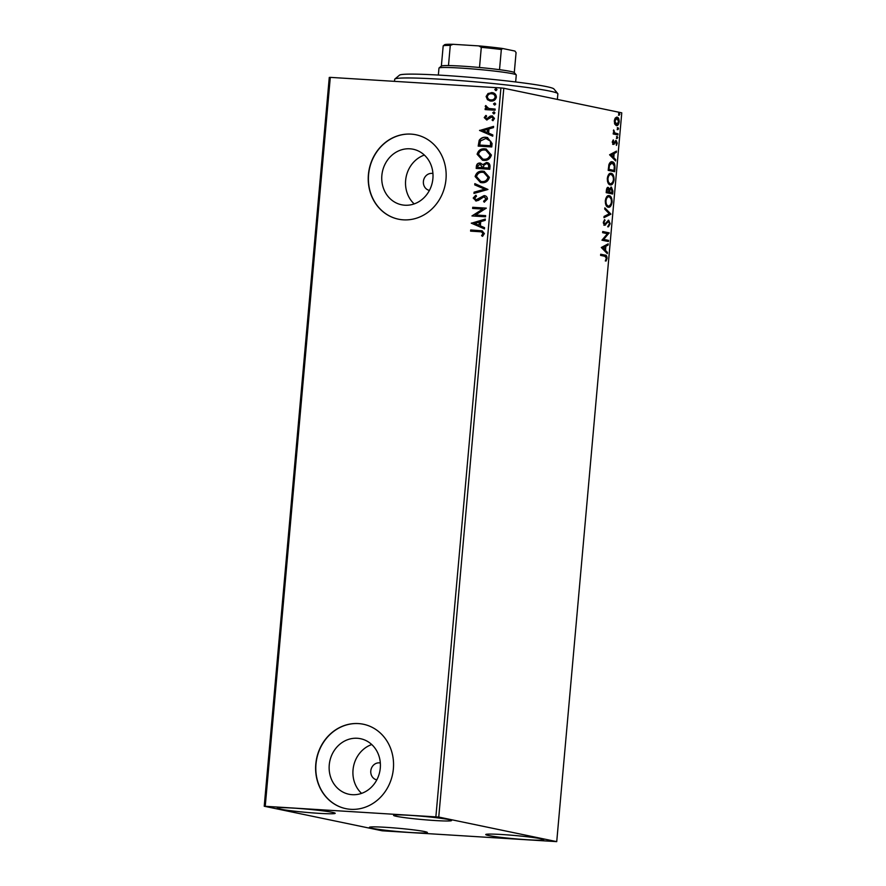 <?xml version="1.0" encoding="UTF-8"?>
<svg xmlns="http://www.w3.org/2000/svg" width="886" height="886" viewBox="0 0 886 886"><rect width="100%" height="100%" fill="white"/><g stroke="black" fill="none" stroke-linecap="round" stroke-linejoin="round"><path stroke-width="1.33" d="M432.933 173.523A8.616 7.752 -78.2 0 0 432.911 173.523A8.616 7.752 -78.2 0 0 431.925 173.39A8.616 7.752 -78.2 0 0 423.464 180.932A8.616 7.752 -78.2 0 0 429.4 190.401A8.616 7.752 -78.2 0 0 429.422 190.412M380.327 763.001A8.616 7.752 -78.2 0 0 380.304 762.99A8.616 7.752 -78.2 0 0 379.319 762.857A8.616 7.752 -78.2 0 0 370.857 770.399A8.616 7.752 -78.2 0 0 376.794 779.868A8.616 7.752 -78.2 0 0 376.805 779.879M352.251 794.687A28.363 25.517 -78.2 0 0 380.072 769.879A28.363 25.517 -78.2 0 0 360.547 738.714A28.363 25.517 -78.2 0 0 357.279 738.271A28.363 25.517 -78.2 0 0 329.47 763.079A28.363 25.517 -78.2 0 0 348.984 794.255A28.363 25.517 -78.2 0 0 352.251 794.687M404.858 205.22A28.363 25.517 -78.2 0 0 432.678 180.412A28.363 25.517 -78.2 0 0 413.164 149.236A28.363 25.517 -78.2 0 0 409.897 148.804A28.363 25.517 -78.2 0 0 382.076 173.612A28.363 25.517 -78.2 0 0 401.591 204.777A28.363 25.517 -78.2 0 0 404.858 205.22M403.363 219.839A43.104 38.785 -78.2 0 0 445.647 182.139A43.104 38.785 -78.2 0 0 415.977 134.772A43.104 38.785 -78.2 0 0 411.015 134.107A43.104 38.785 -78.2 0 0 368.742 171.806A43.104 38.785 -78.2 0 0 398.401 219.174A43.104 38.785 -78.2 0 0 403.363 219.839M416.077 134.783A43.104 38.785 -78.2 0 0 411.204 134.14A43.104 38.785 -78.2 0 0 368.93 171.795A43.104 38.785 -78.2 0 0 398.49 219.196M350.756 809.317A43.104 38.785 -78.2 0 0 393.041 771.606A43.104 38.785 -78.2 0 0 363.371 724.239A43.104 38.785 -78.2 0 0 358.409 723.574A43.104 38.785 -78.2 0 0 316.125 761.273A43.104 38.785 -78.2 0 0 345.795 808.641A43.104 38.785 -78.2 0 0 350.756 809.317M363.459 724.261A43.104 38.785 -78.2 0 0 358.597 723.607A43.104 38.785 -78.2 0 0 316.324 761.262A43.104 38.785 -78.2 0 0 345.883 808.663M293.775 808.132A29.094 1.639 5.1 0 1 335.207 813.315A29.094 1.639 5.1 0 1 318.661 813.315A29.094 1.639 5.1 0 1 277.24 808.143A29.094 1.639 5.1 0 1 293.775 808.132M502.296 834.546A29.094 1.639 5.1 0 1 543.716 839.729A29.094 1.639 5.1 0 1 527.181 839.729A29.094 1.639 5.1 0 1 485.75 834.546A29.094 1.639 5.1 0 1 502.296 834.546M385.953 827.336A29.094 1.639 5.1 0 1 427.373 832.508A29.094 1.639 5.1 0 1 410.838 832.519A29.094 1.639 5.1 0 1 369.407 827.336A29.094 1.639 5.1 0 1 385.953 827.336M410.118 815.353A29.094 1.639 5.1 0 1 451.55 820.525A29.094 1.639 5.1 0 1 435.004 820.536A29.094 1.639 5.1 0 1 393.583 815.353A29.094 1.639 5.1 0 1 410.118 815.353M614.784 124.151L614.286 120.873L615.338 117.927L617.121 117.151C618.461 117.395 619.137 118.979 619.17 121.88C618.627 124.682 617.697 125.923 616.357 125.613L614.784 124.151M617.919 134.949L613.201 133.974L613.3 132.811L613.998 132.966L613.644 129.943L614.829 132.955L618.018 133.797L617.919 134.949M612.403 141.948L613.278 139.866L613.522 143.244L616.124 140.453L617.265 143.178L616.412 145.415L616.047 141.616L613.444 144.407L612.403 141.948M612.215 141.948L612.747 143.2L613.976 143.056M616.047 141.616L614.795 141.749L614.197 142.879L614.973 142.923M614.197 142.879L613.433 144.141L614.208 144.185L613.444 144.407M614.95 168.207L614.64 171.696L608.184 170.356L608.937 164.552C609.878 162.271 611.008 161.352 612.315 161.806C614.197 162.027 615.072 164.154 614.95 168.207L614.264 168.163M611.938 161.75L614.164 165.206M612.647 194.012L606.19 192.661L606.378 190.545C606.633 188.264 607.275 187.223 608.294 187.422L609.535 189.117L611.395 187.09L612.913 191.011L612.647 194.012M610.842 214.213L603.964 217.679L604.075 216.417L609.291 213.792L604.728 209.118L604.839 207.867L610.864 214.013L604.008 217.214M608.505 240.372L608.405 241.524L601.948 240.184L607.431 233.682L602.624 232.675L602.724 231.523L609.18 232.863L603.709 239.375L608.505 240.372L607.73 240.327L607.641 241.369M604.894 256.275L600.597 255.378L600.697 254.227L605.06 255.135C606.268 254.913 606.943 255.988 607.076 258.347L606.079 261.027L606.412 258.225L604.894 256.275M556.729 841.634L438.747 817.058L264.227 806.238L382.209 830.802L556.729 841.634L621.773 112.832L503.791 88.257L438.747 817.058M601.306 247.493L608.195 243.838L608.084 245.09L605.88 246.197L605.503 250.417L607.431 252.388L607.32 253.64L601.306 247.493M610.155 223.759L608.449 226.838L609.49 223.704L608.582 221.378L604.651 225.266L603.388 222.264L604.739 219.595L604.042 222.419L604.728 224.103L608.693 220.226L610.155 223.759L609.49 223.715M608.582 221.378L607.143 221.578L604.905 224.822L605.681 224.878L604.651 225.266M603.444 223.593L605.625 223.582M608.217 207.191C606.367 206.892 605.393 204.755 605.304 200.779C606.057 196.891 607.353 195.186 609.214 195.651C611.063 195.961 612.016 198.11 612.093 202.108C611.34 205.94 610.044 207.634 608.217 207.191L608.56 207.235M610.199 184.875C608.361 184.576 607.386 182.438 607.298 178.474C608.04 174.575 609.346 172.87 611.207 173.335C613.057 173.645 614.009 175.793 614.087 179.792C613.333 183.624 612.038 185.318 610.199 184.875L610.543 184.919M609.579 154.773L616.479 151.107L616.357 152.37L614.153 153.477L613.777 157.697L615.715 159.668L615.604 160.92L609.579 154.773M617.132 138.515L617.309 136.588L617.763 137.662L616.357 138.46M616.678 137.441L617.21 136.588M617.93 129.666L618.096 127.739L618.55 128.813L617.154 129.611M617.476 128.592L618.007 127.739M619.214 115.235L619.38 113.308L619.835 114.383L618.439 115.191M618.76 114.161L619.292 113.308M264.227 806.238L329.271 77.436L330.29 77.37L265.246 806.16M490.124 100.971L487.843 99.797L486.48 96.585L488.396 93.573L491.652 92.598C494.466 92.742 496.049 94.259 496.381 97.139C495.54 99.952 493.712 101.259 490.899 101.059L487.477 99.719L486.115 96.508L488.031 93.495L492.55 92.709M490.899 101.059L489.936 100.938M488.419 108.457L495.141 109.056L495.041 110.218L485.118 109.598L485.229 108.446L486.68 108.535L485.229 106.431L485.65 105.567L488.884 108.568M486.647 118.779L492.206 115.9L494.477 118.425L492.926 120.717L492.062 120.009L493.247 118.48L491.785 116.974L486.635 119.942L484.232 117.583L485.838 115.446L486.635 116.177L485.462 117.594L486.691 118.79L490.268 116.099L492.372 115.889M492.073 143.466L491.763 146.954L478.185 146.112L479.193 140.298C480.943 137.961 483.202 136.965 485.971 137.308L487.444 137.507L492.073 143.466M476.568 168.451L476.757 166.38C477.067 164.109 478.285 163.024 480.422 163.135L482.815 164.641L486.503 162.492C488.74 162.647 489.914 163.91 490.036 166.269L489.77 169.27L476.192 168.429L476.38 166.302C476.69 164.032 477.919 162.946 480.057 163.057L480.644 163.135M482.815 164.641L487.189 162.581M487.964 189.471L473.966 193.436L474.076 192.184L484.697 189.172L474.73 184.886L474.841 183.624L487.964 189.471M485.628 215.63L485.528 216.782L471.95 215.94L482.748 209.074L472.626 208.443L472.725 207.291L486.303 208.132L475.538 215.01L485.628 215.63M479.625 231.7L470.599 231.146L470.699 229.983L482.05 230.803L484.376 233.594L482.56 236.329L481.563 235.676L482.981 233.516L481.497 231.91L479.625 231.7M435.879 816.748L500.922 87.947L330.29 77.37M471.308 223.25L485.318 219.097L485.207 220.348L480.721 221.622L480.345 225.841L484.553 227.647L484.443 228.909L471.319 223.062M476.136 200.923L473.202 198.043L475.76 195.285L476.513 196.238L474.597 198.143L476.181 199.76L484.077 195.607C486.104 195.762 487.234 196.891 487.466 199.007L484.199 202.196L483.59 201.211L486.071 199.007L483.955 196.77L478.252 200.457L475.56 200.845M476.026 199.749L477.997 199.173M478.362 199.25L484.708 195.695M481.807 182.704L480.489 182.527L475.117 176.558C476.314 172.637 478.861 170.843 482.77 171.153L484.121 171.341L489.393 177.355C488.197 181.209 485.661 182.992 481.807 182.704M483.8 160.388L482.482 160.211L477.111 154.242C478.307 150.321 480.854 148.527 484.764 148.848L486.115 149.025L491.387 155.039C490.191 158.904 487.654 160.687 483.8 160.388M479.581 130.53L493.602 126.377L493.48 127.628L488.994 128.902L488.618 133.11L492.837 134.927L492.727 136.178L479.592 130.342M493.757 113.807L492.716 112.777L493.923 111.891L494.975 112.921L493.535 113.773M494.122 113.884L493.081 112.854L494.144 111.913M494.543 104.958L493.502 103.928L494.72 103.042L495.761 104.072L494.322 104.925M494.92 105.035L493.867 104.005L494.942 103.064M495.839 90.538L494.787 89.497L496.005 88.611L497.046 89.641L495.606 90.505M496.204 90.605L495.152 89.575L496.226 88.644M500.922 87.947L503.791 88.257M424.35 155.061A28.363 25.517 -78.2 0 0 406.176 176.757A28.363 25.517 -78.2 0 0 414.183 203.913M371.743 744.539A28.363 25.517 -78.2 0 0 353.569 766.235A28.363 25.517 -78.2 0 0 361.577 793.38M470.975 231.168L470.699 229.983M471.075 230.061L482.239 230.847M482.671 236.241L481.563 235.676M481.94 235.754L482.726 234.269M483.091 234.347L482.981 233.516M483.357 233.594L481.674 231.944M471.684 223.139L485.306 219.285M484.454 228.832L471.673 223.327M478.994 225.254L479.658 222.109L474.586 223.361L478.994 225.254L479.282 222.032M472.349 215.774L482.748 209.074M473.002 208.465L472.725 207.291M473.091 207.368L486.292 208.188M485.628 215.686L475.538 215.01M484.454 202.097L483.59 201.211M483.966 201.288L486.071 199.007M486.436 199.084L484.321 196.836M476.502 201L473.202 198.043M473.567 198.121L476.125 195.363M474.353 193.325L474.076 192.184M474.442 192.262L484.697 189.172M485.063 189.25L474.73 184.886M475.095 184.964L475.206 183.779M480.677 182.571L475.117 176.558M475.494 176.635C476.679 172.715 479.226 170.92 483.136 171.231L482.77 171.153M483.136 171.231L484.31 171.375M480.987 181.442L482.272 181.63C485.351 181.874 487.389 180.456 488.374 177.388L483.977 172.504M482.66 172.316C479.57 172.061 477.521 173.49 476.513 176.591L480.81 181.409L481.906 181.552C484.985 181.796 487.023 180.379 487.998 177.311L483.789 172.46L482.66 172.316M488.961 166.789L488.596 166.712C488.784 164.874 488.053 163.855 486.392 163.644L483.811 165.305L483.435 167.72L488.85 168.107L488.961 166.789C489.161 164.951 488.419 163.932 486.768 163.722M486.392 163.644L487.001 163.744M482.46 167.122L479.979 164.22L477.798 166.169L477.687 167.365L482.405 167.709L480.345 164.287M479.979 164.22L480.577 164.32M482.405 167.709L482.095 167.044M477.687 167.365L482.039 167.631M488.85 168.107L488.596 166.712M483.435 167.72L488.485 168.03M482.671 160.255L477.111 154.242M477.476 154.319C478.673 150.399 481.22 148.604 485.129 148.926L484.764 148.848M485.129 148.926L486.303 149.058M482.981 159.126L484.265 159.314C487.344 159.558 489.382 158.14 490.357 155.072L485.96 150.188M484.653 150C481.552 149.745 479.503 151.174 478.506 154.275L482.804 159.092L483.9 159.236C486.979 159.48 489.006 158.062 489.991 154.995L485.783 150.144L484.653 150M478.562 146.135L479.193 140.298M479.57 140.376C481.308 138.039 483.568 137.042 486.336 137.385L485.971 137.308M486.336 137.385L487.621 137.552M490.877 141.439L485.86 138.471L480.422 140.996L479.68 145.049L490.844 145.791L490.877 141.439L487.211 138.659M479.68 145.049L490.467 145.714L490.512 141.361M479.968 130.419L493.58 126.554M492.727 136.101L479.946 130.607M487.278 132.535L487.931 129.389L482.859 130.641L487.278 132.535L487.566 129.312M487.012 120.02L484.232 117.583M484.598 117.661L486.215 115.523M493.081 120.618L492.062 120.009M492.439 120.075L493.247 118.48M493.624 118.558L492.151 117.052M485.495 109.62L485.229 108.446M485.594 108.524L486.68 108.535M487.056 108.613L485.229 106.431M485.594 106.508L486.015 105.644M488.784 108.535L495.141 109.111M492.018 92.676L492.738 92.753M490.423 99.841L491.376 99.985C493.469 100.162 494.853 99.221 495.529 97.15C495.23 95.012 494.034 93.905 491.929 93.827M495.529 97.15L495.163 97.072C494.864 94.935 493.657 93.827 491.553 93.75L492.483 93.894M491.553 93.75C489.46 93.573 488.053 94.514 487.333 96.585C487.677 98.723 488.895 99.83 491.01 99.908C493.103 100.085 494.488 99.143 495.163 97.072M491.376 99.985L490.6 99.874M600.686 254.337L604.285 255.079C605.492 254.869 606.168 255.932 606.301 258.302L605.304 260.982M606.401 258.302L607.076 258.347M607.386 244.248L607.309 245.045L608.084 245.09M607.309 245.045L605.88 246.197M604.784 249.774L605.503 250.417M604.728 250.361L607.431 252.388M606.655 252.344L606.611 252.909M605.171 246.552L602.092 247.67L604.883 249.786L605.171 246.552L602.868 247.726L604.883 249.786M602.092 247.67L602.868 247.726M602.713 231.634L609.18 232.863M608.405 232.819L609.158 233.129M608.383 233.084L602.934 239.32L603.709 239.375M602.934 239.32L607.73 240.327M609.38 223.715L607.674 226.794M607.807 221.334L608.427 221.367M604.905 224.822L603.875 225.21M604.163 220.193L605.049 220.581M604.274 220.536L603.266 222.375M603.377 222.375L604.042 222.419M603.953 224.058L604.85 223.527L603.953 224.058M608.173 220.26L609.313 222.153M604.773 208.542L610.864 214.013M608.483 195.607L611.118 199.007M611.418 202.063L612.093 202.108M610.897 204.168L608.139 207.18M605.47 203.636L608.062 206.028M608.328 196.747L605.67 198.796M607.541 205.995L608.317 206.039C609.778 206.405 610.808 205.054 611.429 202.008C611.373 198.774 610.598 197.035 609.103 196.803L608.029 196.714M609.103 196.803C607.641 196.437 606.589 197.788 605.969 200.867C606.046 204.079 606.821 205.807 608.317 206.039L607.818 206.028M605.293 200.823L605.969 200.867M607.519 187.367L608.76 189.061M608.815 189.072L609.535 189.117M610.875 187.123L612.071 189.061M612.237 190.966L612.913 191.011M611.982 192.716L611.883 193.846M609.413 189.106L609.125 190.191M611.096 188.231L609.712 188.574M608.926 192.074L612.082 192.716L611.296 188.242L610.41 188.186M607.984 188.563L606.633 188.962M606.401 190.412L607.065 190.457L606.954 191.653L606.29 191.609L609.025 192.085L608.195 188.574L607.298 188.519M608.195 188.574L607.065 190.457M606.954 191.653L609.025 192.085M609.203 189.77L609.978 189.814L609.69 192.218L612.082 192.716M608.915 192.173L609.69 192.218M611.296 188.242L609.978 189.814M610.476 173.291L613.101 176.691M613.411 179.747L614.087 179.792M612.89 181.863L610.133 184.864M607.464 181.32L610.055 183.712M610.321 174.431L607.663 176.48M609.524 183.679L610.299 183.723C611.772 184.089 612.802 182.737 613.422 179.692C613.367 176.458 612.591 174.719 611.096 174.487L610.022 174.398M611.096 174.487C609.623 174.121 608.582 175.472 607.962 178.551C608.04 181.763 608.815 183.491 610.299 183.723L609.812 183.712M607.287 178.518L607.962 178.551M613.976 170.4L613.876 171.541M609.49 165.294L608.76 165.25L611.141 162.869L612.215 162.958L609.49 165.294L608.948 169.337L614.076 170.4L614.297 166.036L612.215 162.958M608.948 169.337L614.076 170.4M615.659 151.528L615.582 152.314L616.357 152.37M615.582 152.314L614.153 153.477M613.057 157.055L613.777 157.697M613.001 157.642L615.715 159.668M614.939 159.613L614.884 160.189M613.455 153.832L610.365 154.95L613.167 157.066L613.455 153.832L611.141 155.006L613.167 157.066M610.365 154.95L611.141 155.006M612.824 140.542L613.621 140.619M612.403 141.959L612.99 142.004M615.626 140.509L616.446 141.948M616.678 143.144L617.265 143.178M615.272 141.572L615.925 141.605M613.433 144.141L612.669 144.363M616.534 136.544L616.988 137.618M613.3 132.922L613.998 132.966M613.433 130.563L614.098 130.596M613.389 131.062L613.965 131.106M613.865 132.756L614.829 132.955M614.053 132.9L618.018 133.797M617.243 133.753L617.154 134.794M617.32 127.695L617.775 128.769M616.501 117.14L618.207 119.355M618.583 121.847L619.17 121.88M617.996 123.663L616.191 125.568M614.463 123.265L616.036 124.439M616.246 118.259L614.651 119.145M615.692 124.417L616.468 124.461L618.583 121.77L617.021 118.303L616.047 118.237M617.021 118.303L614.862 120.994L616.667 124.483L615.892 124.439M614.275 120.961L614.862 120.994M618.605 113.264L619.059 114.338M394.857 79.031L399.52 75.144A77.591 4.364 5.1 0 1 447.496 75.62A77.591 4.364 5.1 0 1 528.51 83.638A77.591 4.364 5.1 0 1 553.861 88.91L557.759 93.573A81.911 4.607 -174.9 0 0 531.013 88.002A81.911 4.607 -174.9 0 0 445.492 79.541A81.911 4.607 -174.9 0 0 394.857 79.031A81.911 4.607 -174.9 0 0 394.702 79.275L394.514 81.346M557.372 99.42L557.87 93.838A81.911 4.607 -174.9 0 0 557.759 93.573M515.652 81.955L516.272 75A38.796 2.182 -174.9 0 0 516.217 74.878A38.796 2.182 -174.9 0 0 461.03 68.1A38.796 2.182 -174.9 0 0 439.057 67.989A38.796 2.182 -174.9 0 0 438.98 68.111L438.36 75.055M443.188 45.895A36.647 2.06 -174.9 0 0 443.155 45.928L444.584 44.732A35.351 1.993 5.1 0 1 453.045 44.3L450.276 45.419A36.647 2.06 -174.9 0 0 443.188 45.895L441.361 66.073A36.647 2.06 5.1 0 1 441.383 66.04A36.647 2.06 5.1 0 1 448.482 65.575A36.647 2.06 5.1 0 1 462.149 66.151A36.647 2.06 5.1 0 1 479.503 67.491A36.647 2.06 5.1 0 1 499.527 69.684A36.647 2.06 5.1 0 1 514.268 72.552L516.217 74.878M479.503 67.491L481.297 47.346L478.761 45.895A35.351 1.993 5.1 0 1 502.705 48.508L514.932 51.056L516.073 52.606L514.29 72.574M453.045 44.3L478.761 45.895M448.482 65.575L450.276 45.419M502.705 48.508L501.332 49.527A36.647 2.06 -174.9 0 0 481.297 47.346M499.527 69.684L501.332 49.527M604.285 255.079L605.06 255.135M605.946 223.272L606.722 223.327M609.07 191.597L609.745 191.631M608.35 168.539L609.014 168.573M615.659 133.421L616.434 133.465M608.494 221.367L607.718 221.323M604.828 224.114L604.053 224.069M613.577 143.255L612.802 143.2M615.969 141.605L615.194 141.561M441.383 66.04L439.057 67.989"/></g></svg>
